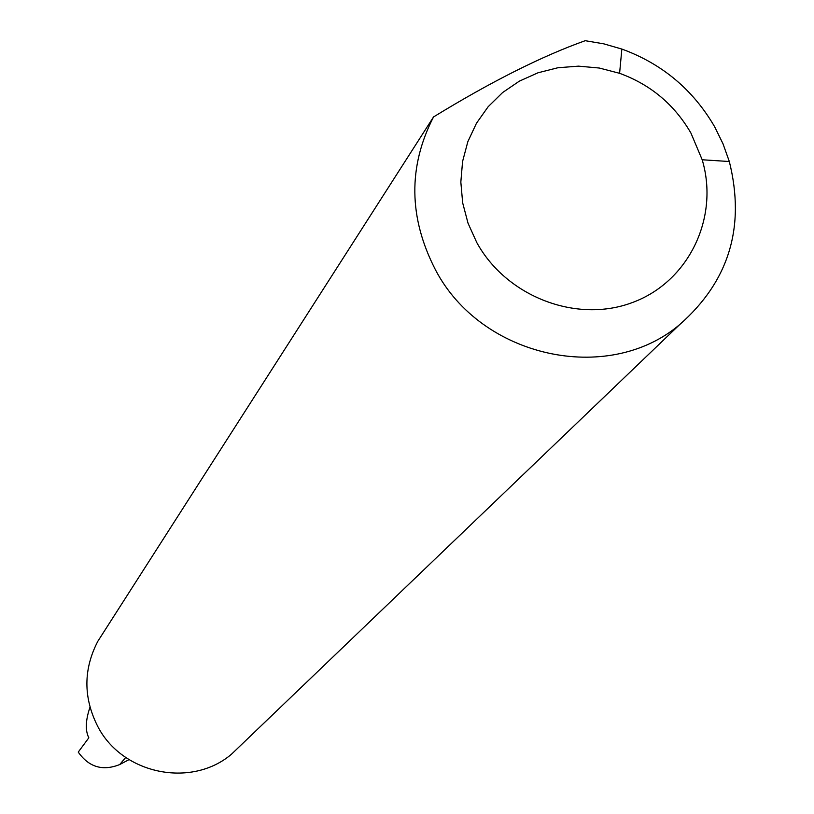 <?xml version="1.0" encoding="UTF-8"?>
<svg xmlns="http://www.w3.org/2000/svg" width="814" height="814" viewBox="0 0 814 814"><rect width="100%" height="100%" fill="white"/><g stroke="black" fill="none" stroke-linecap="round" stroke-linejoin="round"><path stroke-width="1.22" d="M125.712 757.437L119.729 764.55C102.696 771.326 88.868 767.175 78.246 752.095L88.828 737.81C85.144 730.575 85.531 720.37 89.988 707.203M690.913 133.028L702.187 159.768C719.495 217.714 688.685 281.766 632.62 302.452C576.811 323.697 506.583 296.835 476.79 242.572L468.03 223.209L462.667 202.849L460.836 182.071L462.576 161.487L467.836 141.697L476.455 123.27L488.156 106.726L502.604 92.552L519.373 81.135L537.983 72.792L557.885 67.755L578.51 66.148L599.277 68.03L619.596 73.311C650.579 84.625 674.348 104.528 690.913 133.028M435.388 269.678C480.993 357.458 607.651 385.49 679.507 324.745C728.998 281.359 745.604 226.943 729.324 161.518L722.985 143.742L714.621 126.73C693.06 89.682 662.138 63.787 621.855 49.064L603.723 43.834L585.205 40.7C541.737 56.217 491.178 81.634 433.536 116.941C407.987 166.677 408.608 217.592 435.388 269.678M433.536 116.941L97.782 641.361C83.354 669.271 83.272 697.496 97.548 726.037C121.815 774.083 190.985 788.542 231.369 754.324L242.653 743.508M119.729 764.55L129.039 759.625M702.187 159.768L729.324 161.518M679.507 324.745L231.369 754.324M619.596 73.311L621.855 49.064"/></g></svg>
